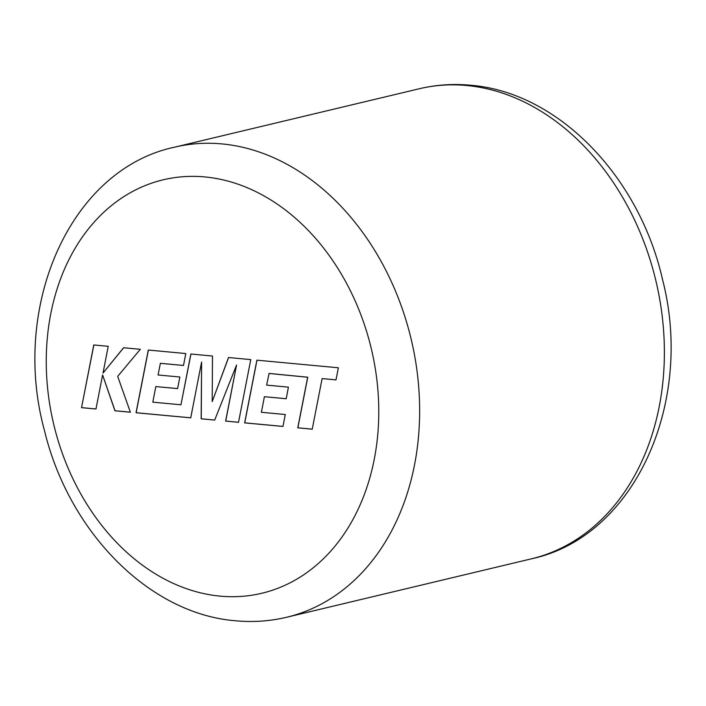 <?xml version="1.0" encoding="UTF-8"?>
<svg xmlns="http://www.w3.org/2000/svg" width="706" height="706" viewBox="0 0 706 706"><rect width="100%" height="100%" fill="white"/><g stroke="black" fill="none" stroke-linecap="round" stroke-linejoin="round"><path stroke-width="1.06" d="M268.96 373.456L307.657 377.242L297.773 427.827L312.228 429.177L322.112 378.584L336.003 379.881L338.368 367.782L256.887 360.175L244.638 422.876L282.982 426.45L285.277 414.519L261.388 412.286L264.406 396.701L286.186 398.74L288.427 387.144L266.647 385.114L269.057 373.43L307.754 377.216L297.87 427.81L312.237 429.142M250.771 359.61L228.506 357.527L212.206 401.617L212.48 356.036L190.858 354.015L180.948 404.785L152.814 402.164L155.823 386.579L177.603 388.609L179.853 377.013L158.065 374.983L160.377 363.325L183.498 365.479L185.793 353.547L148.295 350.044L136.037 412.745L190.726 417.846L201.607 362.028L201.166 418.817L214.695 420.079L236.563 365.011L225.629 421.103L238.522 422.303L250.771 359.61M93.774 344.96L81.534 407.662L95.972 409.003L102.599 374.957L114.937 410.777L130.381 412.216L117.681 376.369L140.3 349.302L123.594 347.74L103.023 373.05L108.23 346.311L93.774 344.96M93.872 344.969L81.534 407.662M123.674 347.749L103.023 373.05M102.599 374.957L115.034 410.751L130.363 412.18M81.64 407.636L95.981 408.968M236.563 365.011L225.726 421.076L238.531 422.267M201.607 362.028L201.263 418.79L214.712 420.052M148.392 350.052L136.143 412.719L190.726 417.811M160.377 363.325L183.507 365.452M155.823 386.579L177.612 388.574M190.955 354.024L180.948 404.785M228.594 357.536L212.206 401.617M264.406 396.701L286.186 398.705M256.984 360.184L244.735 422.85L282.991 426.415M322.112 378.584L336.012 379.854M221.896 143.909A241.629 185.572 76.6 0 1 416.814 369.37A241.629 185.572 76.6 0 1 286.742 617.238C270.01 621.209 252.977 622.392 235.619 620.777C148.931 613.955 68.729 531.556 44.487 430.616C10.484 306.854 69.691 169.493 174.541 147.183A241.629 185.572 76.6 0 1 221.896 143.909M220.201 596.138A212.541 163.236 -103.4 0 0 378.601 402.023A212.541 163.236 -103.4 0 0 204.828 176.932A212.541 163.236 -103.4 0 0 46.428 371.038A212.541 163.236 -103.4 0 0 220.201 596.138M419.258 88.762C435.99 84.791 453.023 83.608 470.381 85.223C558.287 92.098 639.389 176.782 662.519 279.497C694.369 402.27 635.038 536.71 531.459 558.817A241.629 185.572 -103.4 0 0 661.54 310.949A241.629 185.572 -103.4 0 0 466.622 85.497A241.629 185.572 -103.4 0 0 419.258 88.762L174.541 147.183M286.742 617.238L531.459 558.817"/></g></svg>
